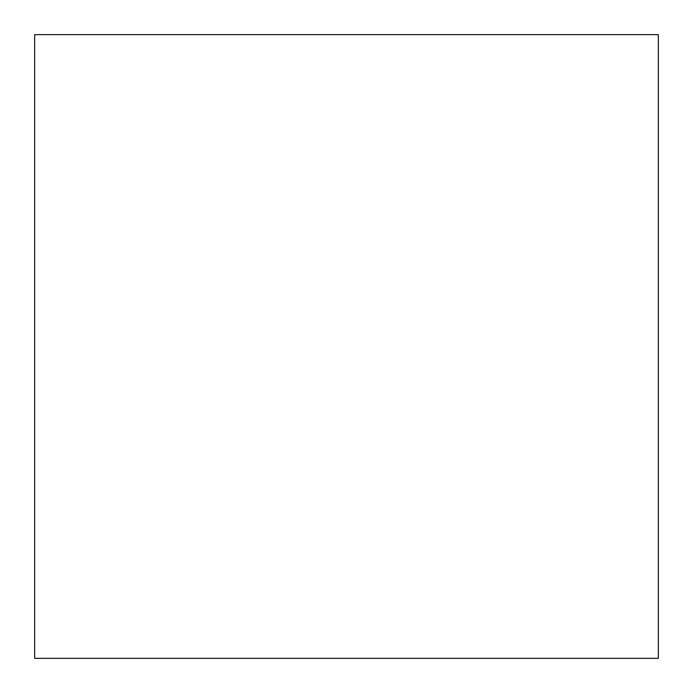 <?xml version="1.0" encoding="UTF-8"?>
<svg xmlns="http://www.w3.org/2000/svg" width="693" height="693" viewBox="0 0 693 693"><rect width="100%" height="100%" fill="white"/><g stroke="black" fill="none" stroke-linecap="round" stroke-linejoin="round"><path stroke-width="0.52" stroke-dasharray="3.46 2.6" d="M34.65 34.65L658.35 34.65L34.65 34.65L34.65 658.35L658.35 658.35L34.65 658.35L658.35 658.35L658.35 34.65L34.65 34.65L34.65 658.35"/><path stroke-width="1.04" d="M658.35 34.65L34.65 34.65L34.65 658.35L658.35 658.35L658.35 34.65L658.35 658.35"/></g></svg>

